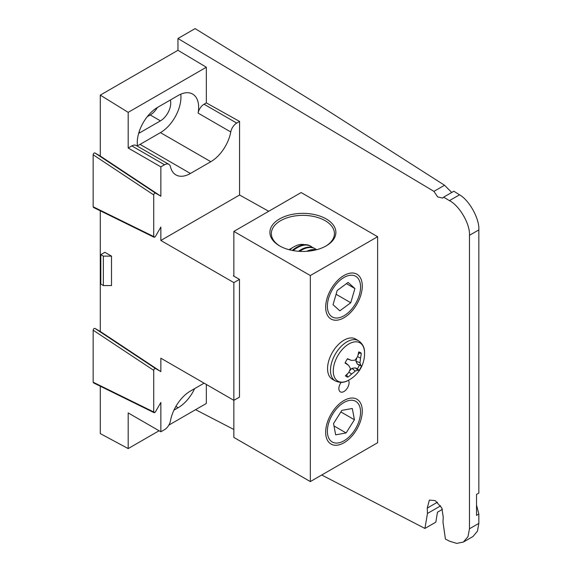 <?xml version="1.0" encoding="UTF-8"?>
<svg xmlns="http://www.w3.org/2000/svg" width="572" height="572" viewBox="0 0 572 572"><rect width="100%" height="100%" fill="white"/><g stroke="black" fill="none" stroke-linecap="round" stroke-linejoin="round"><path stroke-width="0.86" d="M100.293 210.803L100.293 331.474L160.854 371.621L155.462 368.504C154.576 368.447 153.997 369.062 153.718 370.349L153.718 411.983L154.74 412.569L155.462 411.811L160.854 402.466L160.854 431.781L128.185 412.92L128.185 448.584L159.073 430.752M137.43 145.717A28.986 16.731 120 0 0 140.054 144.394L190.426 173.473A28.986 16.731 120 0 1 175.933 174.91A28.986 16.731 120 0 1 170.477 166.767A8.651 4.998 120 0 0 168.854 164.336A8.651 4.998 120 0 0 164.529 164.765L131.853 145.903L128.185 148.019L128.185 112.355L100.293 95.124L100.293 156.049L160.854 196.203L155.462 193.086C154.576 193.029 153.997 193.643 153.718 194.923L153.718 236.558L154.74 237.151L155.462 236.393L160.854 227.041L160.854 240.469L239.575 195.016L268.726 211.268M443.622 197.154L453.889 191.227L459.509 194.816C469.226 200.057 479.672 219.005 478.843 229.908L469.462 235.321C470.32 224.403 459.509 205.67 449.442 200.629L443.622 197.154L442.678 198.076L437.666 196.918L433.933 191.37L177.956 38.503L195.116 28.6L322.565 107.321L444.53 185.249L451.737 192.464M111.511 256.127L104.883 252.302L100.801 254.654L100.801 284.084L103.353 285.557L111.511 285.557L111.511 256.127L103.353 256.127L103.353 285.557M160.854 371.621L160.854 358.201L233.862 400.343L239.468 397.111L239.468 279.379L233.862 282.611L233.862 437.43L310.331 481.581L377.62 442.728L377.62 236.701L301.151 192.549L233.862 231.403L233.862 276.14M233.862 282.611L160.854 240.469M160.854 196.203L160.854 166.881L128.185 148.019M442.435 509.345L437.466 512.212L435.828 522.15L424.917 528.449L321.721 475.003M478.843 229.908L478.843 493.093L476.519 494.43L476.519 515.386L478.843 514.042L478.843 523.366L477.434 531.202L472.972 536.507L463.384 542.042L468.003 536.65L469.462 528.778L478.843 523.366M476.519 505.047L478.843 514.042M433.933 191.37L444.53 185.249M233.862 429.5L195.581 409.674M100.293 95.124L177.956 50.286L206.335 67.231L206.335 102.896L239.575 121.436L239.575 195.016M128.185 112.355L206.335 67.231M239.468 279.379L233.347 275.847L233.862 275.547M424.917 528.449L427.47 513.456L427.241 508.1L429.365 500.078L435.228 500.593L441.841 508.007L443.221 517.009L442.993 522.114L445.416 539.067L449.442 541.148L456.713 543.4L463.384 542.042M469.462 235.321L469.462 528.778M177.956 38.503L177.956 50.286M206.335 384.456L206.335 403.467L168.847 425.11M100.293 386.222L100.293 433.605L128.185 448.584M94.173 207.364L93.157 206.778L93.157 154.776C93.436 153.489 94.015 152.881 94.895 152.939L100.293 156.049M94.173 382.79L93.157 382.196L93.157 330.194C93.436 328.914 94.015 328.299 94.895 328.357L100.293 331.474M147.24 116.702L150.25 114.965A14.565 8.408 120 0 0 157.414 107.479M138.674 133.312A14.565 8.408 120 0 0 140.054 132.625L160.446 120.849A14.565 8.408 120 0 0 170.356 100.007M140.054 144.394L160.446 132.625A28.986 16.731 120 0 0 180.773 94.187M93.486 382.875L154.047 412.655L154.74 412.569M204.09 383.161L190.426 391.048A28.986 16.731 120 0 0 170.477 420.785A8.651 4.998 120 0 1 164.529 429.665L160.854 431.781M93.486 207.457L154.047 237.237L154.74 237.151M239.575 121.436L236.715 123.087A8.651 4.998 120 0 0 230.759 131.96L198.091 113.099A28.986 16.731 120 0 0 192.635 94.073A28.986 16.731 120 0 0 178.142 95.51L157.75 107.286A28.986 16.731 120 0 0 137.494 146.232M190.426 173.473L210.818 161.704A28.986 16.731 120 0 0 230.759 131.96M164.529 164.765L160.854 166.881M173.945 410.16L178.142 407.736A28.986 16.731 120 0 0 194.623 388.624M206.335 102.896L204.04 104.226L236.715 123.087M131.853 145.903A8.651 4.998 -60 0 1 136.179 145.474L168.854 164.336M198.091 113.099A8.651 4.998 -60 0 1 204.04 104.226M100.801 254.654L103.353 256.127M341.134 382.382A7.207 4.161 120 0 0 339.096 390.161A7.207 4.161 120 0 0 343.972 391.513A7.207 4.161 120 0 0 348.484 380.273M343.972 275.49L343.972 275.49A25.883 14.943 -60 0 1 362.276 286.057A25.883 14.943 -60 0 1 343.972 317.753A25.883 14.943 -60 0 1 325.675 307.193A25.883 14.943 -60 0 1 343.972 275.49L343.972 275.49M343.972 400.522L343.972 400.522A25.883 14.943 -60 0 1 362.276 411.089A25.883 14.943 -60 0 1 343.972 442.785A25.883 14.943 -60 0 1 325.675 432.225A25.883 14.943 -60 0 1 343.972 400.522L343.972 400.522M279.565 245.867L279.565 245.867A32.983 19.04 180 0 1 279.565 218.933A32.983 19.04 180 0 1 326.212 218.933A32.983 19.04 180 0 1 326.212 245.867A32.983 19.04 180 0 1 279.565 245.867M325.69 246.16A31.539 18.211 0 0 0 334.427 233.576A31.539 18.211 0 0 0 325.189 220.699A31.539 18.211 0 0 0 290.812 216.752A31.539 18.211 0 0 0 271.342 233.576A31.539 18.211 0 0 0 280.087 246.16M310.331 481.581L310.331 275.547L377.62 236.701M310.331 275.547L233.862 231.403M304.476 244.673A25.561 14.758 120 0 0 300.672 244.444A25.561 14.758 120 0 0 293.894 246.832A25.561 14.758 120 0 0 289.675 249.85M312.562 247.54A27.034 15.608 120 0 0 310.911 246.317L310.224 245.917A27.034 15.608 120 0 0 303.875 244.73A27.034 15.608 120 0 0 292.256 250.429M310.911 246.317A27.034 15.608 120 0 0 304.561 245.123A27.034 15.608 120 0 0 293.207 250.607M316.523 249.742A27.034 15.608 120 0 0 315.136 248.756L314.45 248.362A27.034 15.608 120 0 0 308.101 247.168A27.034 15.608 120 0 0 298.505 251.272M315.136 248.756A27.034 15.608 120 0 0 308.787 247.569A27.034 15.608 120 0 0 299.649 251.351M316.209 249.821A27.034 15.608 120 0 0 312.326 249.614A27.034 15.608 120 0 0 306.714 251.315M315.537 249.985A27.034 15.608 120 0 0 313.02 250.007A27.034 15.608 120 0 0 308.673 251.151M350.193 275.275A23.459 13.542 120 0 0 328.6 298.319A23.459 13.542 120 0 0 337.759 317.975A23.459 13.542 120 0 0 343.972 315.78A23.459 13.542 120 0 0 360.567 287.044A23.459 13.542 120 0 0 350.193 275.275M337.187 290.497L333.047 304.704L339.839 310.825L350.765 302.745L354.905 288.545L348.112 282.418L337.187 290.497M346.439 283.655L354.905 288.545M336.086 294.273L350.765 302.745M328.278 424.51A23.459 13.542 120 0 0 343.972 440.812A23.459 13.542 120 0 0 359.666 418.804A23.459 13.542 120 0 0 360.567 412.076A23.459 13.542 120 0 0 346.696 401.187A23.459 13.542 120 0 0 328.278 424.51M335.657 434.834L346.103 432.94L354.418 419.755L352.295 408.479L341.849 410.374L333.533 423.552L335.657 434.834M340.869 411.933L354.418 419.755M333.984 425.94L346.103 432.94M345.08 363.063A13.9 8.022 -60 0 1 346.182 360.825A13.9 8.022 -60 0 1 347.519 358.701A30.137 2.402 21 0 1 351.344 360.396A30.202 6.835 7.5 0 0 355.04 360.174A30.202 19.641 -32.3 0 0 357.586 356.606A30.137 21.207 -62 0 0 358.687 351.923A13.9 8.022 -60 0 1 360.074 352.395A13.9 8.022 -60 0 1 361.247 353.26A30.137 27.249 116.6 0 1 360.482 358.115A30.202 25.225 73.4 0 1 359.924 362.712A30.202 11.747 33.9 0 1 360.646 365.236A30.137 2.402 21 0 1 361.533 365.987A13.9 8.022 -60 0 1 359.094 370.356A30.137 3.639 -142.6 0 1 357.893 370.17A30.202 12.891 -155.7 0 1 355.283 371.021A30.202 25.697 162.3 0 1 351.644 373.959A30.137 27.249 116.6 0 1 347.926 377.127A13.9 8.022 -60 0 1 346.539 376.662A13.9 8.022 -60 0 1 345.366 375.797A30.137 21.207 -62 0 0 348.748 372.451A30.202 19.169 -91.2 0 0 350.407 368.49A30.202 5.691 -129.4 0 0 348.591 365.329A30.137 3.639 -142.6 0 1 345.08 363.063M335.299 380.938C339.832 382.933 344.029 382.818 347.883 380.58L347.883 380.58A22.101 12.763 -60 0 1 338.138 381.281A22.101 12.763 -60 0 1 337.58 356.091A22.101 12.763 -60 0 1 359.674 342.692A22.101 12.763 -60 0 1 364.5 351.809L364.5 351.809C364.507 347.347 362.512 343.658 358.515 340.726L355.584 339.032A23.216 13.406 120 0 0 332.075 352.953A23.216 13.406 120 0 0 332.368 379.243L335.299 380.938A23.216 13.406 -60 0 1 335.006 354.647A23.216 13.406 -60 0 1 358.515 340.726M346.081 375.161A12.899 7.45 120 0 0 346.682 375.325L347.926 377.127M345.266 362.648L348.591 365.329M346.682 375.325L347.597 373.695M349.392 371.078L351.894 368.347L355.341 367.889L357.278 368.897A12.899 7.45 120 0 0 359.345 365.193L357.407 364.185L355.906 361.154L356.871 357.714M358.043 354.962L359.08 353.11A12.899 7.45 120 0 0 358.551 352.681M351.344 360.396L347.347 358.951M357.278 368.897L359.094 370.356M359.345 365.193L361.533 365.987M355.341 367.889L357.893 370.17M351.894 368.347L355.283 371.021M348.856 372.229L351.644 373.959M359.08 353.11L361.247 353.26M357.593 356.606L360.482 358.115M355.906 361.154L359.924 362.712M357.407 364.185L360.646 365.236M150.25 114.965L160.446 120.849M139.053 132.046L140.054 132.625M160.446 132.625L210.818 161.704M175.883 406.435L178.142 407.736M449.442 200.629L459.509 194.816M427.241 508.1L437.473 502.195M440.626 505.862L427.47 513.456M94.895 152.939L155.462 193.086M153.718 194.923L93.157 154.776M93.157 206.778L153.718 236.558M94.895 328.357L155.462 368.504M153.718 370.349L93.157 330.194M93.157 382.196L153.718 411.983M288.982 249.671L293.894 246.832M343.972 315.78L343.121 316.273M343.972 440.812L343.121 441.305M347.883 380.58A30.223 30.223 0 0 0 364.5 351.809"/></g></svg>
